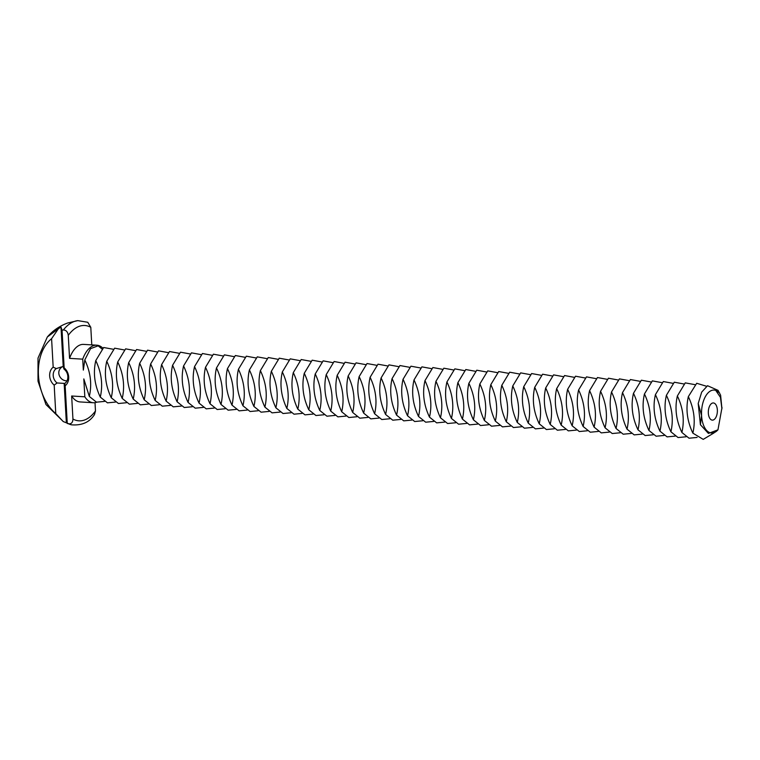 <?xml version="1.0" encoding="UTF-8"?>
<svg xmlns="http://www.w3.org/2000/svg" width="760" height="760" viewBox="0 0 760 760"><rect width="100%" height="100%" fill="white"/><g stroke="black" fill="none" stroke-linecap="round" stroke-linejoin="round"><path stroke-width="1.14" d="M721.933 408.804L720.603 395.171L718.048 390.355L707.531 385.719L701.689 392.122L698.202 403.484L700.406 424.716L708.424 433.428L717.953 429.837L721.857 408.329L720.452 397.366L715.749 390.383A21.508 11.276 93.5 0 0 711.664 390.431A21.508 11.276 93.5 0 0 701.575 415.558L698.202 403.484M719.587 392.967L715.749 390.383M700.406 424.716L701.575 415.558A21.508 11.276 93.5 0 0 717.953 429.837M712.367 403.094A8.607 4.513 93.5 0 0 708.311 412.214A8.607 4.513 93.5 0 0 712.319 420.128A8.607 4.513 93.5 0 0 717.345 411.815A8.607 4.513 93.5 0 0 713.364 402.952A8.607 4.513 93.5 0 0 712.367 403.094M706.572 386.279L696.702 383.268L688.341 396.625C694.127 408.813 695.628 420.992 692.864 433.152L703.218 439.375L714.058 432.896M692.864 433.152C687.078 420.954 685.577 408.785 688.341 396.625M694.82 384.626L685.254 382.878L677.369 395.96C683.154 408.148 684.656 420.327 681.891 432.478L689.044 438.216L697.11 437.437M681.891 432.478C676.106 420.29 674.605 408.12 677.369 395.96M67.839 376.447A8.607 7.154 70.4 0 1 64.761 383.43L57.086 382.964A8.607 7.154 70.4 0 1 56.278 368.581L63.203 366.434L63.963 369.046A8.607 7.154 70.4 0 1 67.839 376.447M62.852 366.481C55.176 370.471 59.432 381.035 66.994 380.827M683.848 383.962L674.281 382.213L666.396 395.295C672.182 407.483 673.683 419.653 670.918 431.813L678.062 437.551L686.137 436.772M670.918 431.813C665.133 419.624 663.632 407.455 666.396 395.295M63.203 366.434L60.999 327.056L62.054 330.191L64.153 367.849A11.191 9.3 70.4 0 1 68.685 377.065A11.191 9.3 70.4 0 1 65.16 385.785L64.761 383.43M57.086 382.964L54.188 385.12L55.774 413.62L63.232 421.562L71.449 424.821A52.44 27.474 -86.5 0 1 68.59 423.814C71.373 424.07 72.827 422.465 72.941 419.016L71.659 396.007L84.826 396.805L83.819 378.908L89.319 396.445L96.472 402.173L104.547 401.403M66.348 422.702L64.153 383.325M68.59 423.814L67.26 423.443L65.16 385.785M54.188 385.12A11.191 9.3 70.4 0 1 53.181 367.184L51.585 338.684L58.406 328.719L60.999 327.056M56.278 368.581L53.181 367.184M64.153 367.849L63.963 369.046M672.875 383.296L663.309 381.548L655.424 394.63C661.2 406.818 662.711 418.988 659.946 431.148L667.09 436.876L675.165 436.107M659.946 431.148C654.16 418.959 652.659 406.78 655.424 394.63M62.054 330.191L63.337 329.983A52.44 27.474 -86.5 0 1 74.356 321.442A52.44 27.474 -86.5 0 1 77.786 320.625L87.761 322.269L90.791 327.313L91.779 344.888M71.449 424.821C81.928 425.647 89.604 422.237 94.487 414.57L95.475 410.979A47.757 25.023 -86.5 0 1 72.941 419.016M95.01 402.658L95.475 410.979M63.27 421.534L45.961 404.529L38 381.168L38.019 358.074L47.319 337.003L58.406 328.719M101.897 348.916L98.154 345.828L90.554 348.631L84.806 359.926L83.334 370.11L82.716 359.157L69.549 358.359L68.267 335.35A47.757 25.023 -86.5 0 1 79.249 326.315A47.757 25.023 -86.5 0 1 90.791 327.313M84.806 359.926C90.582 372.115 92.093 384.284 89.319 396.445M63.337 329.983C66.12 330.068 67.763 331.854 68.267 335.35M55.774 413.62C34.523 395.447 32.224 354.388 51.585 338.684M661.903 382.631L652.336 380.883L644.452 393.955C650.227 406.144 651.738 418.323 648.964 430.483L656.117 436.212L664.192 435.433M648.964 430.483C643.188 418.285 641.678 406.115 644.452 393.955M96.653 402.23A28.823 15.105 -86.5 0 1 93.29 402.743A28.823 15.105 -86.5 0 1 84.826 396.805M93.29 402.743L80.113 401.935A28.823 15.105 -86.5 0 1 71.659 396.007M82.716 359.157A28.823 15.105 -86.5 0 1 93.451 345.686A28.823 15.105 -86.5 0 1 96.786 345.192A28.823 15.105 -86.5 0 1 102.828 348.108M69.549 358.359A28.823 15.105 -86.5 0 1 80.284 344.888A28.823 15.105 -86.5 0 1 83.619 344.394L96.786 345.192M650.921 381.957L641.364 380.209L633.479 393.291C639.255 405.479 640.765 417.658 637.991 429.808L645.145 435.546L653.22 434.767M637.991 429.808C632.216 417.62 630.705 405.45 633.479 393.291M113.221 349.258L103.664 347.51L95.779 360.591C101.555 372.78 103.065 384.949 100.291 397.109L107.445 402.838L115.52 402.068M100.291 397.109C94.515 384.921 93.005 372.742 95.779 360.591M639.948 381.292L630.392 379.544L622.506 392.625C628.283 404.814 629.793 416.983 627.019 429.144L634.172 434.881L642.247 434.102M627.019 429.144C621.243 416.955 619.732 404.785 622.506 392.625M124.193 349.923L114.636 348.175L106.751 361.256C112.528 373.445 114.038 385.624 111.264 397.774L118.418 403.512L126.492 402.733M111.264 397.774C105.488 385.586 103.977 373.416 106.751 361.256M628.976 380.627L619.419 378.879L611.534 391.96C617.31 404.149 618.82 416.318 616.047 428.478L623.2 434.207L631.275 433.438M616.047 428.478C610.27 416.29 608.76 404.111 611.534 391.96M135.175 350.597L125.609 348.849L117.724 361.922C123.5 374.11 125.01 386.289 122.236 398.449L129.39 404.177L137.465 403.398M122.236 398.449C116.46 386.251 114.96 374.081 117.724 361.922M618.003 379.962L608.437 378.214L600.561 391.286C606.337 403.474 607.839 415.653 605.074 427.813L612.227 433.542L620.303 432.763M605.074 427.813C599.298 415.615 597.788 403.446 600.561 391.286M146.148 351.262L136.582 349.514L128.696 362.596C134.482 374.784 135.983 386.954 133.218 399.114L140.362 404.842L148.438 404.073M133.218 399.114C127.433 386.925 125.932 374.747 128.696 362.596M607.031 379.287L597.464 377.54L589.579 390.621C595.365 402.809 596.866 414.988 594.101 427.139L601.255 432.877L609.33 432.098M594.101 427.139C588.316 414.95 586.815 402.781 589.579 390.621M157.12 351.927L147.554 350.18L139.669 363.261C145.454 375.449 146.956 387.619 144.191 399.779L151.344 405.517L159.41 404.738M144.191 399.779C138.405 387.59 136.905 375.411 139.669 363.261M596.058 378.623L586.492 376.874L578.607 389.956C584.392 402.144 585.894 414.314 583.129 426.474L590.283 432.212L598.357 431.433M583.129 426.474C577.343 414.285 575.842 402.116 578.607 389.956M168.093 352.592L158.526 350.844L150.641 363.926C156.427 376.115 157.928 388.293 155.163 400.444L162.317 406.182L170.382 405.403M155.163 400.444C149.378 388.255 147.877 376.086 150.641 363.926M585.086 377.957L575.519 376.209L567.635 389.291C573.42 401.479 574.921 413.649 572.156 425.809L579.31 431.537L587.375 430.768M572.156 425.809C566.371 413.62 564.87 401.441 567.635 389.291M179.066 353.267L169.499 351.519L161.614 364.591C167.399 376.779 168.9 388.959 166.136 401.118L173.289 406.847L181.364 406.068M166.136 401.118C160.35 388.92 158.85 376.751 161.614 364.591M574.114 377.292L564.547 375.544L556.662 388.616C562.447 400.805 563.948 412.984 561.184 425.144L568.328 430.873L576.403 430.094M561.184 425.144C555.399 412.946 553.897 400.776 556.662 388.616M190.038 353.932L180.471 352.184L172.586 365.265C178.372 377.454 179.873 389.623 177.108 401.784L184.262 407.512L192.337 406.742M177.108 401.784C171.332 389.595 169.822 377.416 172.586 365.265M563.141 376.618L553.575 374.87L545.689 387.952C551.466 400.14 552.976 412.319 550.211 424.469L557.356 430.207L565.431 429.428M550.211 424.469C544.426 412.281 542.925 400.111 545.689 387.952M201.011 354.597L191.453 352.849L183.568 365.93C189.344 378.119 190.855 390.288 188.081 402.448L195.234 408.187L203.309 407.408M188.081 402.448C182.305 390.26 180.794 378.081 183.568 365.93M552.159 375.953L542.602 374.205L534.717 387.286C540.493 399.475 542.003 411.644 539.23 423.805L546.383 429.542L554.458 428.763M539.23 423.805C533.453 411.616 531.943 399.447 534.717 387.286M211.983 355.262L202.426 353.514L194.541 366.595C200.317 378.784 201.827 390.963 199.053 403.113L206.207 408.851L214.282 408.072M199.053 403.113C193.277 390.925 191.767 378.755 194.541 366.595M541.186 375.288L531.63 373.54L523.744 386.622C529.52 398.81 531.031 410.979 528.257 423.139L535.41 428.868L543.486 428.099M528.257 423.139C522.481 410.951 520.971 398.772 523.744 386.622M222.956 355.937L213.398 354.188L205.513 367.26C211.289 379.449 212.8 391.628 210.026 403.788L217.179 409.516L225.255 408.737M210.026 403.788C204.25 391.59 202.739 379.42 205.513 367.26M530.214 374.623L520.657 372.875L512.772 385.947C518.548 398.135 520.058 410.315 517.284 422.474L524.438 428.203L532.513 427.424M517.284 422.474C511.508 410.276 509.998 398.107 512.772 385.947M233.928 356.601L224.371 354.853L216.486 367.935C222.262 380.123 223.773 392.293 220.998 404.453L228.152 410.181L236.227 409.412M220.998 404.453C215.222 392.264 213.712 380.085 216.486 367.935M519.241 373.948L509.675 372.2L501.8 385.282C507.575 397.47 509.086 409.649 506.312 421.8L513.466 427.538L521.54 426.759M506.312 421.8C500.536 409.611 499.025 397.442 501.8 385.282M244.91 357.266L235.343 355.519L227.458 368.6C233.234 380.788 234.745 392.958 231.98 405.118L239.124 410.856L247.199 410.077M231.98 405.118C226.195 392.93 224.694 380.75 227.458 368.6M508.269 373.284L498.703 371.535L490.817 384.617C496.603 396.805 498.104 408.975 495.339 421.135L502.493 426.873L510.568 426.094M495.339 421.135C489.564 408.947 488.053 396.767 490.817 384.617M255.883 357.931L246.316 356.183L238.431 369.265C244.216 381.453 245.717 393.632 242.953 405.783L250.097 411.521L258.172 410.742M242.953 405.783C237.167 393.594 235.666 381.425 238.431 369.265M497.296 372.618L487.73 370.87L479.845 383.952C485.63 396.14 487.131 408.31 484.367 420.47L491.52 426.198L499.595 425.429M484.367 420.47C478.581 408.281 477.08 396.102 479.845 383.952M266.855 358.606L257.288 356.858L249.403 369.93C255.189 382.118 256.69 394.298 253.925 406.457L261.079 412.186L269.144 411.407M253.925 406.457C248.14 394.259 246.639 382.09 249.403 369.93M486.324 371.953L476.757 370.205L468.873 383.277C474.658 395.466 476.159 407.645 473.394 419.805L480.548 425.534L488.613 424.755M473.394 419.805C467.609 407.607 466.108 395.438 468.873 383.277M277.827 359.271L268.261 357.523L260.376 370.604C266.161 382.793 267.662 394.962 264.898 407.123L272.051 412.851L280.126 412.081M264.898 407.123C259.113 394.934 257.611 382.755 260.376 370.604M475.351 371.279L465.785 369.531L457.9 382.612C463.685 394.801 465.186 406.98 462.422 419.13L469.575 424.868L477.641 424.089M462.422 419.13C456.637 406.942 455.135 394.772 457.9 382.612M288.8 359.936L279.233 358.188L271.349 371.269C277.134 383.458 278.635 395.627 275.87 407.787L283.024 413.526L291.099 412.747M275.87 407.787C270.085 395.599 268.584 383.42 271.349 371.269M464.379 370.614L454.812 368.866L446.927 381.947C452.713 394.136 454.214 406.305 451.449 418.465L458.594 424.203L466.668 423.424M451.449 418.465C445.664 406.277 444.163 394.098 446.927 381.947M299.772 360.601L290.206 358.853L282.33 371.934C288.106 384.123 289.608 396.302 286.843 408.452L293.997 414.19L302.072 413.411M286.843 408.452C281.067 396.264 279.556 384.094 282.33 371.934M453.406 369.949L443.84 368.201L435.955 381.283C441.731 393.471 443.241 405.64 440.467 417.8L447.621 423.529L455.696 422.759M440.467 417.8C434.691 405.612 433.19 393.433 435.955 381.283M310.745 361.276L301.188 359.527L293.303 372.599C299.079 384.788 300.589 396.967 297.815 409.127L304.969 414.856L313.044 414.077M297.815 409.127C292.04 396.929 290.529 384.759 293.303 372.599M442.424 369.284L432.867 367.536L424.983 380.608C430.758 392.796 432.269 404.976 429.495 417.135L436.648 422.864L444.724 422.085M429.495 417.135C423.719 404.938 422.209 392.768 424.983 380.608M321.717 361.94L312.16 360.192L304.276 373.274C310.051 385.462 311.562 397.632 308.788 409.792L315.941 415.52L324.016 414.751M308.788 409.792C303.012 397.603 301.501 385.424 304.276 373.274M431.452 368.609L421.895 366.861L414.01 379.943C419.786 392.131 421.296 404.31 418.522 416.461L425.676 422.199L433.751 421.42M418.522 416.461C412.747 404.272 411.236 392.103 414.01 379.943M332.69 362.606L323.133 360.858L315.248 373.939C321.024 386.127 322.534 398.297 319.76 410.457L326.914 416.195L334.989 415.416M319.76 410.457C313.984 398.269 312.474 386.089 315.248 373.939M420.479 367.945L410.923 366.197L403.037 379.278C408.813 391.466 410.324 403.636 407.55 415.796L414.703 421.534L422.778 420.755M407.55 415.796C401.774 403.608 400.263 391.428 403.037 379.278M343.672 363.27L334.106 361.522L326.22 374.604C331.997 386.792 333.507 398.971 330.733 411.122L337.887 416.86L345.962 416.081M330.733 411.122C324.957 398.933 323.447 386.764 326.22 374.604M409.507 367.279L399.94 365.531L392.065 378.613C397.841 390.801 399.351 402.971 396.577 415.131L403.731 420.859L411.806 420.09M396.577 415.131C390.801 402.942 389.291 390.763 392.065 378.613M354.644 363.945L345.078 362.197L337.193 375.269C342.969 387.457 344.479 399.637 341.715 411.796L348.859 417.525L356.934 416.746M341.715 411.796C335.93 399.599 334.428 387.429 337.193 375.269M398.534 366.615L388.968 364.866L381.083 377.938C386.868 390.127 388.369 402.306 385.605 414.466L392.758 420.195L400.834 419.416M385.605 414.466C379.829 402.268 378.318 390.099 381.083 377.938M365.617 364.61L356.05 362.862L348.166 375.943C353.951 388.132 355.452 400.301 352.688 412.462L359.831 418.19L367.906 417.42M352.688 412.462C346.902 400.273 345.401 388.094 348.166 375.943M387.562 365.94L377.995 364.192L370.11 377.273C375.896 389.462 377.397 401.641 374.632 413.791L381.786 419.529L389.861 418.75M374.632 413.791C368.847 401.603 367.346 389.433 370.11 377.273M376.589 365.275L367.023 363.527L359.138 376.608C364.923 388.797 366.424 400.966 363.66 413.126L370.813 418.865L378.879 418.085M363.66 413.126C357.874 400.938 356.373 388.759 359.138 376.608M721.857 408.329L722 407.398M47.319 337.003C52.858 330.591 59.632 325.935 67.63 323.019L77.786 320.625"/></g></svg>
